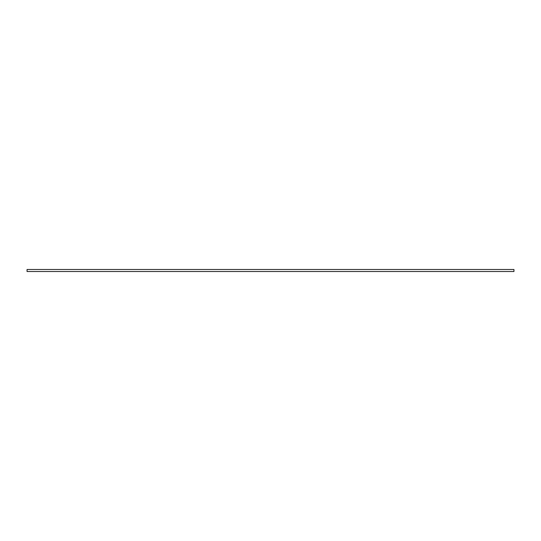 <?xml version="1.0" encoding="UTF-8"?>
<svg xmlns="http://www.w3.org/2000/svg" width="541" height="541" viewBox="0 0 541 541"><rect width="100%" height="100%" fill="white"/><g stroke="black" fill="none" stroke-linecap="round" stroke-linejoin="round"><path stroke-width="0.81" d="M27.05 269.486L27.05 271.514L27.05 269.486L513.95 269.486L513.95 271.514L513.95 269.486L27.05 269.486L513.95 269.486L27.05 269.486L27.05 271.514L27.05 269.486M513.95 271.514L27.05 271.514L513.95 271.514L27.05 271.514L513.95 271.514L513.95 269.486L513.95 271.514"/></g></svg>
